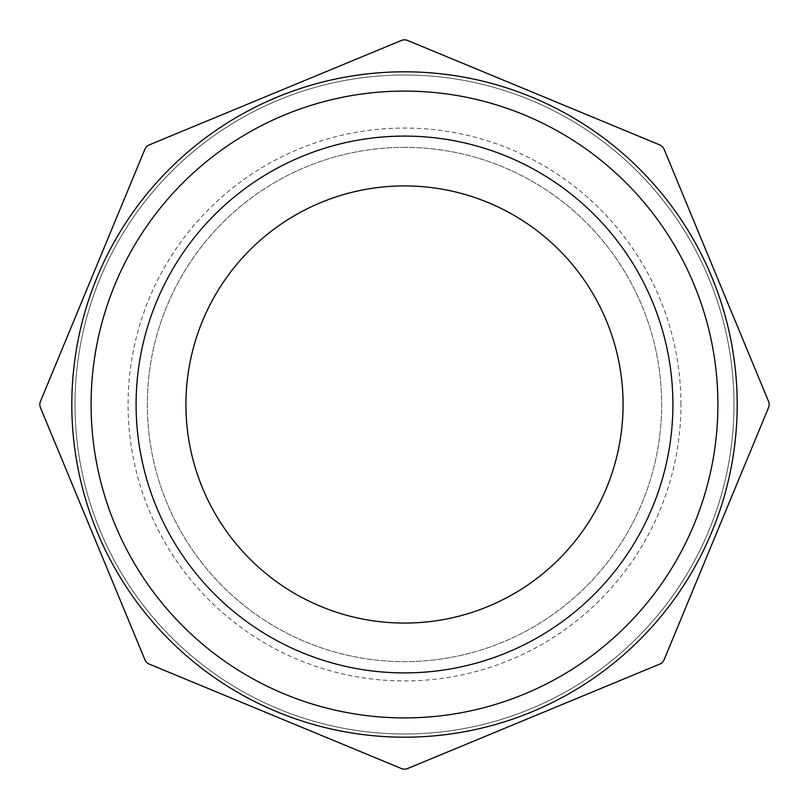 <?xml version="1.0" encoding="UTF-8"?>
<svg xmlns="http://www.w3.org/2000/svg" width="809" height="809" viewBox="0 0 809 809"><rect width="100%" height="100%" fill="white"/><g stroke="black" fill="none" stroke-linecap="round" stroke-linejoin="round"><path stroke-width="0.61" stroke-dasharray="4.04 3.03" d="M404.5 136.094A268.406 268.406 0 0 0 172.054 538.703A268.406 268.406 0 0 0 636.946 538.703A268.406 268.406 0 0 0 404.5 136.094A268.406 268.406 0 0 1 672.906 404.5A268.406 268.406 0 0 1 404.5 672.906A268.406 268.406 0 0 1 136.094 404.5A268.406 268.406 0 0 1 404.5 136.094A268.406 268.406 0 0 0 172.054 538.703A268.406 268.406 0 0 0 636.946 538.703A268.406 268.406 0 0 0 404.5 136.094M680.945 404.5A276.445 276.445 0 0 0 266.282 165.097A276.445 276.445 0 0 0 266.282 643.903A276.445 276.445 0 0 0 680.945 404.5M404.5 71.809A332.691 332.691 0 0 0 116.375 570.851A332.691 332.691 0 0 0 692.625 570.851A332.691 332.691 0 0 0 404.5 71.809M404.5 75.025A329.475 329.475 0 0 1 689.834 569.243A329.475 329.475 0 0 1 119.166 569.243A329.475 329.475 0 0 1 404.5 75.025A329.475 329.475 0 0 1 689.834 569.243A329.475 329.475 0 0 1 119.166 569.243A329.475 329.475 0 0 1 404.5 75.025A329.475 329.475 0 0 0 119.166 569.243A329.475 329.475 0 0 0 689.834 569.243A329.475 329.475 0 0 0 404.5 75.025A329.475 329.475 0 0 1 733.975 404.5A329.475 329.475 0 0 1 404.5 733.975A329.475 329.475 0 0 1 75.025 404.5A329.475 329.475 0 0 1 404.5 75.025M144.902 659.75A8.039 8.039 0 0 0 149.25 664.098L401.426 768.55A8.039 8.039 0 0 0 407.574 768.55L659.75 664.098A8.039 8.039 0 0 0 664.098 659.75L768.55 407.574A8.039 8.039 0 0 0 768.55 401.426L664.098 149.25A8.039 8.039 0 0 0 659.75 144.902L407.574 40.45A8.039 8.039 0 0 0 401.426 40.45L149.25 144.902A8.039 8.039 0 0 0 144.902 149.25L40.45 401.426A8.039 8.039 0 0 0 40.45 407.574L144.902 659.75M404.5 147.349A257.151 257.151 0 0 0 181.803 533.08A257.151 257.151 0 0 0 627.197 533.08A257.151 257.151 0 0 0 404.5 147.349A257.151 257.151 0 0 0 181.803 533.08A257.151 257.151 0 0 0 627.197 533.08A257.151 257.151 0 0 0 404.5 147.349M404.5 185.918A218.582 218.582 0 0 0 215.204 513.786A218.582 218.582 0 0 0 593.796 513.786A218.582 218.582 0 0 0 404.5 185.918M717.907 404.5A313.407 313.407 0 0 0 247.797 133.081A313.407 313.407 0 0 0 247.797 675.919A313.407 313.407 0 0 0 717.907 404.5"/><path stroke-width="1.21" d="M404.5 136.094A268.406 268.406 0 0 0 172.054 538.703A268.406 268.406 0 0 0 636.946 538.703A268.406 268.406 0 0 0 404.5 136.094M737.191 404.5A332.691 332.691 0 0 0 404.5 71.809A332.691 332.691 0 0 0 71.809 404.5A332.691 332.691 0 0 0 404.5 737.191A332.691 332.691 0 0 0 737.191 404.5A332.691 332.691 0 0 0 404.5 71.809A332.691 332.691 0 0 0 71.809 404.5A332.691 332.691 0 0 0 404.5 737.191A332.691 332.691 0 0 0 737.191 404.5M149.25 664.098A8.039 8.039 0 0 1 144.902 659.75L40.45 407.574A8.039 8.039 0 0 1 40.45 401.426L144.902 149.25A8.039 8.039 0 0 1 149.25 144.902L401.426 40.45A8.039 8.039 0 0 1 407.574 40.45L659.75 144.902A8.039 8.039 0 0 1 664.098 149.25L768.55 401.426A8.039 8.039 0 0 1 768.55 407.574L664.098 659.75A8.039 8.039 0 0 1 659.75 664.098L407.574 768.55A8.039 8.039 0 0 1 401.426 768.55L149.25 664.098M404.5 185.918A218.582 218.582 0 0 0 215.204 513.786A218.582 218.582 0 0 0 593.796 513.786A218.582 218.582 0 0 0 404.5 185.918M717.907 404.5A313.407 313.407 0 0 0 247.797 133.081A313.407 313.407 0 0 0 247.797 675.919A313.407 313.407 0 0 0 717.907 404.5"/></g></svg>
